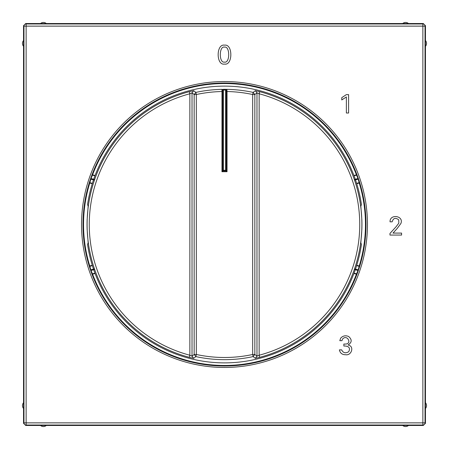 <?xml version="1.0" encoding="UTF-8"?>
<svg xmlns="http://www.w3.org/2000/svg" width="449" height="449" viewBox="0 0 449 449"><rect width="100%" height="100%" fill="white"/><g stroke="black" fill="none" stroke-linecap="round" stroke-linejoin="round"><path stroke-width="0.67" d="M353.913 175.486L356.416 174.813A140.964 140.964 0 0 0 92.584 174.813L91.007 178.528A141.188 141.188 0 0 0 90.788 179.179L94.447 180.161M353.913 273.514L356.416 274.187L357.993 270.472A141.188 141.188 0 0 0 358.212 269.821L354.553 268.839M95.087 273.514L92.584 274.187A140.964 140.964 0 0 0 356.416 274.187M95.087 175.486L92.584 174.813M92.264 265.292L89.772 265.96L90.788 269.821A141.188 141.188 0 0 0 91.007 270.472L94.672 269.49M92.264 183.708L89.772 183.04A140.964 140.964 0 0 0 89.772 265.96M356.736 183.708L359.228 183.04L358.212 179.179A141.188 141.188 0 0 0 357.993 178.528L354.328 179.51M356.736 265.292L359.228 265.96A140.964 140.964 0 0 0 359.228 183.04M356.416 174.813L357.993 178.528M331.817 133.1L331.839 132.494A141.373 141.373 0 0 0 316.506 117.161L315.9 117.183M133.1 117.183L132.494 117.161A141.373 141.373 0 0 0 117.161 132.494L117.183 133.1M89.772 183.04L90.788 179.179M359.228 265.96L358.212 269.821M92.584 274.187L91.007 270.472M117.183 315.9L117.161 316.506A141.373 141.373 0 0 0 132.494 331.839L133.1 331.817M315.9 331.817L316.506 331.839A141.373 141.373 0 0 0 331.839 316.506L331.817 315.9M425.467 40.545A4.338 4.338 0 0 1 425.467 46.281L425.467 25.7L425.035 26.132A2.166 2.166 -135 0 0 422.868 23.965L422.868 26.132L425.035 26.132L425.035 422.868L422.868 422.868L422.868 26.132L26.132 26.132L26.132 422.868L23.965 422.868A2.166 2.166 45 0 0 26.132 425.035L26.132 422.868L422.868 422.868L422.868 425.035A2.166 2.166 -45 0 0 425.035 422.868L425.467 423.3L423.3 425.467L408.455 425.467A4.338 4.338 0 0 1 402.719 425.467L408.455 425.467M402.719 425.467L46.281 425.467A4.338 4.338 0 0 1 40.545 425.467L46.281 425.467M40.545 425.467L25.7 425.467L23.533 423.3L23.533 25.7L25.7 23.533L423.3 23.533L425.467 25.7M425.467 46.281L425.467 402.719A4.338 4.338 0 0 1 425.467 408.455L425.467 423.3M425.467 408.455L425.467 402.719M23.533 423.3L23.965 422.868L23.965 26.132L26.132 26.132L26.132 23.965A2.166 2.166 135 0 0 23.965 26.132L23.533 25.7M23.533 402.719A4.338 4.338 0 0 0 23.533 408.455M23.533 40.545A4.338 4.338 0 0 0 23.533 46.281M408.455 23.533A4.338 4.338 0 0 0 402.719 23.533M46.281 23.533A4.338 4.338 0 0 0 40.545 23.533M193.704 90.704L195.865 92.404L196.325 94.526L196.325 354.474L194.159 354.474L192.026 356.186L192.026 92.814L193.704 90.704L189.304 91.68L189.86 93.774L192.026 92.814L194.159 94.526L194.159 354.474L195.865 356.596L193.704 358.296L192.026 356.186L189.86 355.226L189.304 357.32L193.704 358.296M355.501 179.909A138.382 138.382 0 0 1 361.439 204.564L360.833 206.231L361.849 219.398A137.445 137.445 0 0 1 361.849 229.602L360.833 242.769L361.439 244.436A138.382 138.382 0 0 1 355.501 269.091M255.296 358.296L259.696 357.32L259.14 355.226L256.974 356.186L255.296 358.296L253.135 356.596A135.16 135.16 0 0 1 195.865 356.596L196.325 354.474A132.994 132.994 0 0 0 252.675 354.474L254.841 354.474L254.841 94.526L256.974 92.814L259.14 93.774L259.696 91.68L255.296 90.704L256.974 92.814L256.974 356.186L254.841 354.474L253.135 356.596L252.675 354.474L252.675 94.526L253.135 92.404L255.296 90.704M93.499 179.909A138.382 138.382 0 0 0 87.561 204.564L88.167 206.231L87.151 219.398A137.445 137.445 0 0 0 87.151 229.602L88.167 242.769L87.561 244.436A138.382 138.382 0 0 0 93.499 269.091M93.723 269.742A138.382 138.382 0 0 0 355.277 269.742M355.277 179.258A138.382 138.382 0 0 0 93.723 179.258M223.411 89.323L221.958 89.648L222.693 90.277L223.417 90.047L223.411 89.323A135.183 135.183 0 0 1 225.589 89.323L225.583 90.047L226.307 90.277L226.307 91.529L227.031 91.529L226.868 89.357L225.589 89.323M221.958 89.648L221.969 91.529L222.693 91.529L222.693 171.007L226.307 171.007L226.307 90.277L227.042 89.648M226.223 90.081L226.868 89.357A135.16 135.16 0 0 1 253.135 92.404L254.841 94.526L252.675 94.526A132.994 132.994 0 0 0 227.031 91.529L227.031 171.726L221.969 171.726L221.969 91.529A132.994 132.994 0 0 0 196.325 94.526L194.159 94.526L195.865 92.404A135.16 135.16 0 0 1 222.132 89.357L222.777 90.081M222.693 91.529L222.693 90.277M226.307 91.529L226.307 171.007L225.583 170.283L225.583 90.047A134.459 134.459 0 0 0 223.417 90.047L223.417 170.283L221.969 171.726M226.307 171.007L227.031 171.726M339.399 349.878C340.089 353.139 342.177 354.755 345.651 354.727C351.505 355.838 354.665 346.162 348.171 345.062L348.171 344.916C351.988 342.419 352.151 339.618 348.654 336.509C345.601 335.201 342.935 335.745 340.668 338.136L339.792 340.679L341.953 340.679L342.525 339.107C347.026 333.781 352.628 343.99 345.332 344.052L343.855 344.052L343.855 346.033L345.332 346.033C349.266 346.454 350.394 348.34 348.716 351.69C345.539 353.599 343.188 352.998 341.667 349.878L339.399 349.878M224.534 45.164C216.042 43.581 216.053 65.711 224.5 64.072C232.891 65.734 232.986 43.699 224.534 45.164M224.545 47.111C230.113 45.944 230.068 63.455 224.5 62.097C218.871 63.41 218.927 45.736 224.545 47.111M396.046 226.79L389.968 233.441L389.968 235.057L401.58 235.057L401.58 233.082L393.021 233.082L397.157 228.519L400.89 223.49C404.078 215.638 389.665 213.623 390.041 221.828L392.162 221.828C393.302 218.051 395.479 217.383 398.706 219.825L398.835 223.119L396.046 226.79M346.37 113.019L348.592 113.019L348.592 94.616L346.37 94.616L341.768 97.674L341.768 99.936L346.37 96.956L346.37 113.019M82.992 224.5A141.508 141.508 0 0 1 224.5 82.992A141.508 141.508 0 0 1 366.008 224.5A141.508 141.508 0 0 1 224.5 366.008A141.508 141.508 0 0 1 82.992 224.5M354.553 180.161L358.212 179.179M354.328 269.49L357.993 270.472M94.447 268.839L90.788 269.821M94.672 179.51L91.007 178.528M356.624 183.349L359.301 182.631M359.301 266.369L356.624 265.651M354.048 273.155L356.736 273.879M356.736 175.121L354.048 175.845M367.456 224.5A142.956 142.956 0 0 1 224.5 367.456A142.956 142.956 0 0 1 81.544 224.5A142.956 142.956 0 0 1 224.5 81.544A142.956 142.956 0 0 1 367.456 224.5M25.7 425.467L26.132 425.035L422.868 425.035L423.3 425.467M25.7 23.533L26.132 23.965L422.868 23.965L423.3 23.533M92.376 265.651L89.699 266.369M89.699 182.631L92.376 183.349M92.264 273.879L94.952 273.155M94.952 175.845L92.264 175.121M189.86 355.226A135.239 135.239 0 0 1 189.86 93.774L189.86 355.226M189.304 357.32A137.405 137.405 0 0 1 189.304 91.68M259.696 91.68A137.405 137.405 0 0 1 259.696 357.32M259.14 93.774A135.239 135.239 0 0 1 259.14 355.226L259.14 93.774M223.417 170.283L225.583 170.283"/></g></svg>
